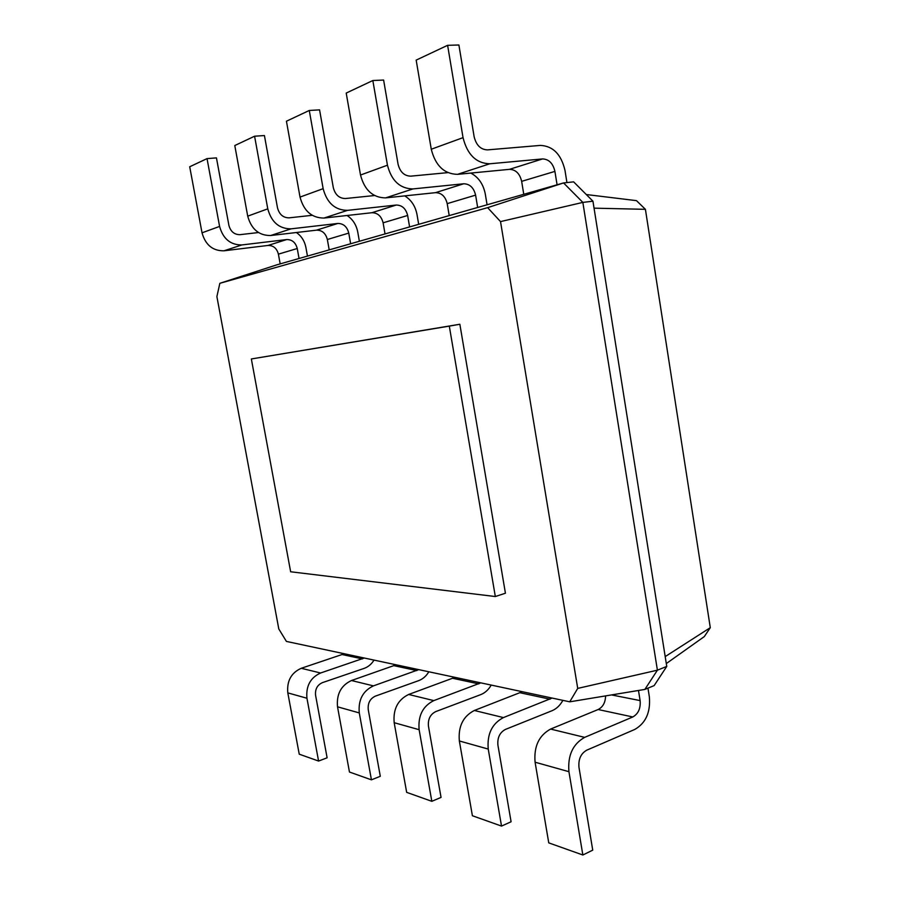 <?xml version="1.0" encoding="UTF-8"?>
<svg xmlns="http://www.w3.org/2000/svg" width="900" height="900" viewBox="0 0 900 900"><rect width="100%" height="100%" fill="white"/><g stroke="black" fill="none" stroke-linecap="round" stroke-linejoin="round"><path stroke-width="1.35" d="M666.293 663.57L704.317 636.57L710.291 627.671L645.413 209.329L636.48 200.644L586.294 194.535M594.045 208.159L645.413 209.329M665.19 656.606L710.291 627.671M569.734 701.82L577.721 688.399L500.524 221.602L487.642 207.653L219.847 283.309L216.889 296.606L278.798 628.965L286.414 641.419L569.734 701.82L644.861 689.423L654.131 685.62L666.754 666.416L592.942 201.195L573.637 181.856L563.569 182.936L557.077 184.792L554.918 171.394C553.005 163.328 548.887 159.176 542.554 158.929L489.746 163.789C476.213 163.361 467.303 154.643 463.039 137.644L447.615 45.315L458.899 45L474.154 136.789C476.246 145.237 480.679 149.602 487.451 149.884L540.371 145.406C553.028 146.014 561.229 154.35 564.986 170.393L566.933 182.576M638.482 690.48L640.114 700.594C640.778 708.356 638.336 713.812 632.801 716.962L584.651 737.37C572.827 744.041 567.585 755.482 568.935 771.694L582.851 855L592.74 850.151L578.97 767.295C578.284 759.24 580.883 753.536 586.766 750.161L634.815 729.428C645.829 723.06 650.678 712.17 649.339 696.758L647.966 688.151M470.801 173.07C478.519 177.199 483.356 184.208 485.303 194.085L487.08 204.784M404.719 195.885C411.255 199.912 415.35 206.089 416.981 214.403L418.68 224.325M347.074 215.482C352.766 219.296 356.321 224.809 357.75 232.009L359.37 241.268M296.426 232.515C301.466 236.081 304.627 241.054 305.899 247.433L307.451 256.095M644.861 689.423L657.405 670.185L666.754 666.416M577.721 688.399L657.405 670.185L582.851 202.399L563.569 182.936L487.642 207.653M500.524 221.602L582.851 202.399L592.942 201.195M557.077 184.792L276.739 264.87L219.847 283.309M344.317 653.76L301.252 668.284C291.206 672.817 286.729 681.019 287.809 692.876L299.239 754.178L318.577 761.051L327.116 757.8L315.574 695.25C315.022 689.209 317.284 685.001 322.369 682.65L364.162 668.374C368.213 666.923 371.498 664.166 374.017 660.094M364.286 658.024L320.591 672.998C310.387 677.678 305.843 686.081 306.945 698.242L318.577 761.051M396.146 664.808L351.473 680.524C341.044 685.429 336.386 694.181 337.522 706.815L349.459 772.031L371.43 779.839L380.295 776.295L368.246 709.661C367.661 703.204 370.012 698.715 375.289 696.161L418.624 680.659C422.82 679.084 426.229 676.125 428.827 671.783M418.759 669.634L373.433 685.879C362.835 690.941 358.121 699.952 359.28 712.913L371.43 779.839M454.973 677.351L408.656 694.462C397.811 699.784 392.996 709.189 394.178 722.7L406.665 792.36L431.831 801.315L441.045 797.411L428.445 726.12C427.838 719.212 430.267 714.375 435.746 711.596L480.668 694.654C485.01 692.944 488.531 689.749 491.22 685.08M480.791 682.864L433.811 700.605C422.809 706.106 417.904 715.804 419.13 729.697L431.831 801.315M522.326 691.717L474.345 710.482C463.095 716.288 458.089 726.457 459.349 740.97L472.399 815.738L501.525 826.087L511.088 821.768L497.914 745.121C497.272 737.685 499.781 732.454 505.463 729.405L551.981 710.741C556.47 708.863 560.104 705.398 562.871 700.357M552.094 698.062L503.438 717.581C492.019 723.611 486.956 734.107 488.239 749.07L501.525 826.087M605.587 695.903C605.396 702.529 602.91 707.062 598.14 709.526L550.597 729.067C538.931 735.469 533.767 746.516 535.084 762.21L548.752 842.873L582.851 855M523.766 194.299L521.651 181.35C519.773 173.554 515.722 169.56 509.479 169.346L457.504 174.352C444.184 174.004 435.442 165.634 431.269 149.231L416.171 60.12L447.615 45.315M477.664 207.472L475.605 195.131C473.771 187.706 469.811 183.926 463.714 183.769L412.976 188.921C400.016 188.696 391.5 180.787 387.45 165.206L372.836 80.528L383.614 80.055L398.081 164.273C400.072 172.024 404.314 175.984 410.794 176.153L447.851 172.631M449.213 215.595L447.199 203.636C445.399 196.436 441.506 192.78 435.499 192.667L385.594 197.888C372.848 197.719 364.489 190.102 360.517 175.028L346.207 93.071L372.836 80.528M409.601 226.912L407.644 215.471C405.889 208.597 402.086 205.121 396.225 205.042L347.546 210.352C335.126 210.263 326.993 203.04 323.145 188.662L309.274 110.464L319.567 109.867L333.315 187.672C335.205 194.828 339.255 198.45 345.465 198.529L374.535 195.536M385.031 233.933L383.108 222.817C381.386 216.135 377.64 212.771 371.869 212.726L323.989 218.059C311.794 218.025 303.806 211.028 300.026 197.089L286.436 121.219L309.274 110.464M350.64 243.765L348.761 233.1C347.085 226.688 343.429 223.481 337.793 223.459L291.094 228.836C279.214 228.859 271.44 222.199 267.773 208.845L254.588 136.215L264.42 135.54L277.493 207.833C279.304 214.481 283.174 217.822 289.114 217.845L312.199 215.314M329.197 249.885L327.353 239.501C325.699 233.269 322.11 230.153 316.564 230.153L270.63 235.53C258.952 235.597 251.314 229.14 247.714 216.157L234.787 145.541L254.588 136.215M299.048 258.491L297.248 248.513C295.639 242.516 292.129 239.535 286.718 239.558L241.909 244.935C230.524 245.047 223.088 238.871 219.589 226.417L207.034 158.614L216.45 157.882L228.904 225.394C230.625 231.593 234.338 234.686 240.019 234.664L258.48 232.537M280.17 263.891L278.404 254.149C276.829 248.31 273.375 245.407 268.043 245.441L223.965 250.808C212.771 250.954 205.459 244.958 202.028 232.819L189.709 166.77L207.034 158.614M505.429 593.224L459.855 324.259L251.347 358.965L290.644 571.77L495.326 596.531L505.429 593.224M495.326 596.531L449.303 326.115L459.855 324.259M449.303 326.115L251.347 358.965M287.809 692.876L306.945 698.242M301.252 668.284L320.591 672.998M342.506 654.626L362.452 658.913M337.522 706.815L359.28 712.913M351.473 680.524L373.433 685.879M394.256 665.741L416.846 670.59M394.178 722.7L419.13 729.697M408.656 694.462L433.811 700.605M453.026 678.364L478.811 683.899M459.349 740.97L488.239 749.07M474.345 710.482L503.438 717.581M520.312 692.809L550.046 699.199M535.084 762.21L568.935 771.694M550.597 729.067L584.651 737.37M598.14 709.526L632.801 716.962M611.539 694.924L640.114 700.594M463.039 137.644L431.269 149.231M489.746 163.789L457.504 174.352M542.554 158.929L509.479 169.346M554.918 171.394L521.651 181.35M387.45 165.206L360.517 175.028M412.976 188.921L385.594 197.888M463.714 183.769L435.499 192.667M475.605 195.131L447.199 203.636M323.145 188.662L300.026 197.089M347.546 210.352L323.989 218.059M396.225 205.042L371.869 212.726M407.644 215.471L383.108 222.817M267.773 208.845L247.714 216.157M291.094 228.836L270.63 235.53M337.793 223.459L316.564 230.153M348.761 233.1L327.353 239.501M219.589 226.417L202.028 232.819M241.909 244.935L223.965 250.808M286.718 239.558L268.043 245.441M297.248 248.513L278.404 254.149"/></g></svg>
